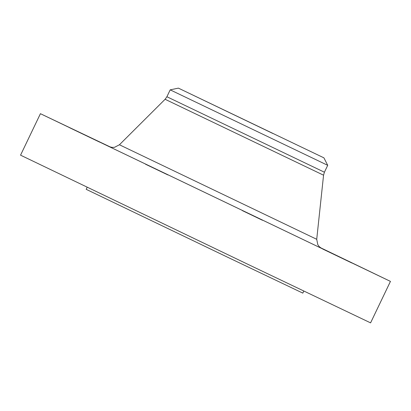 <?xml version="1.0" encoding="UTF-8"?>
<svg xmlns="http://www.w3.org/2000/svg" width="411" height="411" viewBox="0 0 411 411"><rect width="100%" height="100%" fill="white"/><g stroke="black" fill="none" stroke-linecap="round" stroke-linejoin="round"><path stroke-width="0.62" d="M361.284 267.356L331.292 252.996L361.284 267.356M79.056 132.106L108.098 146.028L79.056 132.106M69.593 127.723L99.58 142.088L69.593 127.723M145.561 164.241L167.929 174.942L145.561 164.241M351.816 262.973L322.779 249.051L351.816 262.973M262.459 220.265L242.382 210.622L262.459 220.265M110.636 147.143L40.422 113.688L20.55 155.168L249.266 264.972L370.578 322.871L390.45 281.391L320.38 247.638M40.422 113.688L390.45 281.391M166.897 96.744L324.407 172.214L323.56 175.199L165.099 99.277L166.897 96.744L170.195 89.855L327.711 165.32L323.919 157.85L178.395 88.129L323.919 157.85M272.806 133.452L180.599 89.182L272.806 133.452M87.178 187.272L86.192 189.327L227.745 257.286L302.82 293.12L303.806 291.065M109.367 146.712L321.515 248.352M165.099 99.277L119.426 144.77L316.722 239.3L317.806 244.689L319.239 246.636L321.566 248.383M178.395 88.129L170.195 89.855M324.407 172.214L327.711 165.32M323.56 175.199L316.722 239.3M109.311 146.686L112.131 147.405L114.551 147.302L119.426 144.77"/></g></svg>

